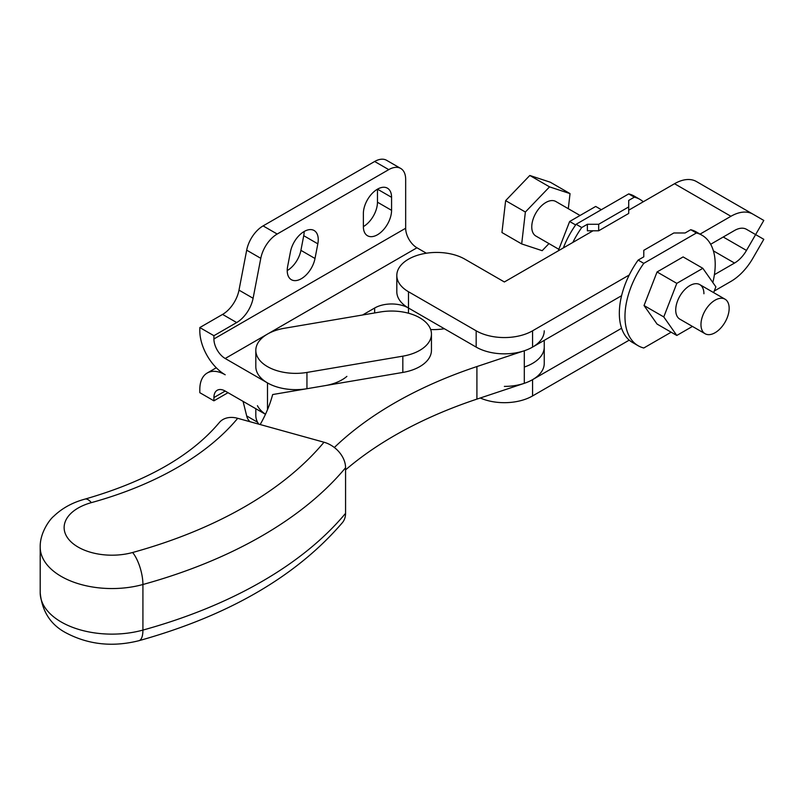 <?xml version="1.0" encoding="UTF-8"?>
<svg xmlns="http://www.w3.org/2000/svg" width="804" height="804" viewBox="0 0 804 804"><rect width="100%" height="100%" fill="white"/><g stroke="black" fill="none" stroke-linecap="round" stroke-linejoin="round"><path stroke-width="1.21" d="M621.582 295.701L532.57 347.097A39.878 23.025 180 0 1 504.369 353.84A39.878 23.025 180 0 1 476.169 347.097L408.492 308.022A23.929 13.819 0 0 0 391.568 303.972A23.929 13.819 0 0 0 374.654 308.022L362.574 314.997M267.601 334.002L416.954 247.783A15.949 9.206 60 0 1 408.975 239.361A15.949 9.206 60 0 1 405.668 228.246L213.914 338.956A15.949 9.206 -120 0 0 217.221 350.072A15.949 9.206 -120 0 0 225.19 358.494L267.39 334.132M265.471 414.301L225.19 391.056A15.949 9.206 60 0 0 217.221 390.262L217.221 390.262A15.949 9.206 60 0 0 213.914 397.568L225.2 391.056L213.914 397.568L213.914 400.824L199.814 392.684L199.814 389.427A35.889 20.723 -120 0 1 207.251 372.996L216.296 367.77L207.251 372.996A35.889 20.723 -120 0 1 225.19 374.775A35.889 20.723 60 0 1 207.251 355.83A35.889 20.723 60 0 1 199.814 330.816L199.814 327.56L222.577 314.414A23.929 13.819 120 0 0 232.989 304.264A23.929 13.819 120 0 0 238.999 290.133L246.687 250.175A23.929 13.819 -60 0 1 252.687 236.044A23.929 13.819 -60 0 1 263.099 225.894L374.654 161.493A23.929 13.819 -60 0 1 386.613 160.308L400.714 168.448A23.929 13.819 -60 0 1 405.668 179.403L405.668 228.246L213.914 338.956L213.914 335.7L236.677 322.555A23.929 13.819 120 0 0 247.089 312.404A23.929 13.819 120 0 0 253.099 298.274L260.787 258.315A23.929 13.819 -60 0 1 266.787 244.185A23.929 13.819 -60 0 1 277.199 234.034L388.754 169.634A23.929 13.819 -60 0 1 400.714 168.448L386.613 160.308M287.229 270.576A19.939 11.517 120 0 0 300.917 250.345L303.731 235.693A19.939 11.517 120 0 0 304.153 231.502M315.007 258.486A19.939 11.517 -60 0 1 297.912 280.204A19.939 11.517 -60 0 1 291.36 279.702A19.939 11.517 -60 0 1 287.651 266.385L290.475 251.732A19.939 11.517 -60 0 1 307.57 230.014A19.939 11.517 -60 0 1 314.123 230.517A19.939 11.517 -60 0 1 317.831 243.833L315.007 258.486L300.917 250.345M363.368 226.617A19.939 11.517 120 0 0 377.468 202.196L377.468 189.171A19.939 11.517 -60 0 1 387.438 188.186A19.939 11.517 -60 0 1 391.568 197.312L391.568 210.336A19.939 11.517 -60 0 1 377.468 234.758A19.939 11.517 -60 0 1 367.498 235.743A19.939 11.517 -60 0 1 363.368 226.617L363.368 213.593A19.939 11.517 -60 0 1 377.468 189.171L391.568 197.312M243.079 401.377L246.687 415.939A23.929 13.819 120 0 0 250.114 421.748M213.914 400.824L228.014 392.684M199.814 327.56L213.914 335.7M285.842 388.945A39.878 23.025 180 0 1 267.491 382.915L225.19 358.494M416.954 247.783L426.371 253.22M430.673 329.539A39.878 23.025 0 0 0 444.371 328.736M260.164 424.532A319.037 184.196 0 0 0 272.656 394.543L325.017 385.649A39.878 23.025 0 0 0 346.886 376.383M544.248 330.816A39.878 23.025 180 0 1 524.308 350.755L476.913 366.554A398.794 230.245 0 0 0 383.82 409.437A398.794 230.245 0 0 0 334.343 447.496M40.2 592.689C42.009 611.412 50.672 624.829 66.179 632.949C88.52 644.687 112.781 647.26 138.971 640.687C228.467 615.713 296.274 576.367 342.393 522.66A23.929 17.608 -140.3 0 0 345.569 513.334L345.569 467.747A23.929 17.608 -140.3 0 0 323.992 442.23L237.713 418.311A23.929 17.608 -140.3 0 0 219.321 422.552C191.362 455.828 146.589 481.345 85.003 499.103C72.511 502.47 62.069 508.218 53.657 516.329C50.149 519.002 39.858 532.459 40.2 547.102L40.2 592.689A71.787 41.446 180 0 0 61.225 621.994A71.787 41.446 180 0 0 142.921 630.085L142.921 584.508A71.787 41.446 180 0 1 61.225 576.408A71.787 41.446 180 0 1 40.2 547.102M524.308 383.317L524.308 367.036A39.878 23.025 180 0 0 544.248 347.097L544.248 363.378A39.878 23.025 180 0 1 524.308 383.317L476.913 399.116A398.794 230.245 0 0 0 383.82 441.999A398.794 230.245 0 0 0 345.569 469.868M258.747 424.15A39.878 23.025 180 0 1 257.431 421.969A39.878 23.025 180 0 1 255.813 415.477L255.813 408.733M431.446 334.072L431.446 350.353A39.878 23.025 180 0 1 402.824 372.433L306.947 388.714A39.878 23.025 180 0 1 257.431 373.126A39.878 23.025 180 0 1 255.813 366.634L255.813 350.353A39.878 23.025 180 0 1 284.445 328.263L380.322 311.982A39.878 23.025 180 0 1 429.828 327.57A39.878 23.025 180 0 1 431.446 334.072A39.878 23.025 180 0 1 402.824 356.162L306.947 372.433A39.878 23.025 180 0 1 257.431 356.845A39.878 23.025 180 0 1 255.813 350.353M265.501 414.231A39.878 23.025 180 0 1 257.431 405.688M629.22 275.008L532.57 330.816A39.878 23.025 180 0 1 504.369 337.559A39.878 23.025 180 0 1 476.169 330.816L408.492 291.741A39.878 23.025 180 0 1 396.814 275.46A39.878 23.025 180 0 1 408.492 259.179A39.878 23.025 180 0 1 464.893 259.179L504.369 281.973L593.02 230.788M710.656 244.275L734.514 230.497A23.929 13.819 -60 0 1 740.997 228.246A23.929 13.819 -60 0 1 746.484 229.311L755.629 234.597L746.484 229.311M714.404 274.677L734.514 263.059A23.929 13.819 120 0 0 740.997 257.833A23.929 13.819 120 0 0 746.484 250.426L763.8 220.437L752.866 214.115A43.868 25.326 120 0 0 742.795 212.166A43.868 25.326 120 0 0 730.926 216.286L700.053 234.115M628.708 210.186L674.526 183.724A43.868 25.326 -60 0 1 686.395 179.604A43.868 25.326 -60 0 1 696.465 181.553L752.866 214.115L696.465 181.553M629.22 340.132L532.57 395.94A39.878 23.025 180 0 1 504.369 402.683A39.878 23.025 180 0 1 480.259 398M621.582 328.263L532.57 379.659A39.878 23.025 180 0 1 504.369 386.402M755.629 234.597L763.8 239.311L752.866 258.255A43.868 25.326 -60 0 1 742.795 271.832A43.868 25.326 -60 0 1 730.926 281.41L714.243 291.048M408.492 291.741L408.492 308.022A39.878 23.025 180 0 1 396.814 291.741L396.814 275.46M705.088 333.72A19.939 11.517 -60 0 1 703.972 312.806A19.939 11.517 -60 0 1 725.027 299.188A19.939 11.517 -60 0 1 726.153 320.103A19.939 11.517 -60 0 1 705.088 333.72L679.852 319.158A19.939 11.517 -60 0 1 675.722 310.022A19.939 11.517 -60 0 1 684.425 289.963A19.939 11.517 -60 0 1 699.792 284.616A19.939 11.517 -60 0 1 703.922 293.751M643.783 250.325L673.832 232.979L685.108 232.979L690.747 229.723L696.385 232.979L643.783 263.35A63.807 36.843 120 0 0 624.969 316.535A63.807 36.843 120 0 0 638.185 345.75L632.547 342.494A63.807 36.843 -60 0 1 619.331 313.279A63.807 36.843 -60 0 1 638.145 260.094L643.783 256.838L643.783 250.325L643.783 256.838M638.185 345.75A63.807 36.843 120 0 0 643.783 348.001L671.159 332.203M690.747 229.723A63.807 36.843 -60 0 1 696.344 231.974L701.992 235.23A63.807 36.843 120 0 0 696.385 232.979M712.826 282.505A63.807 36.843 120 0 0 715.208 264.446A63.807 36.843 120 0 0 701.992 235.23M692.445 326.424L676.797 335.459L657.059 324.062L644.034 305.53L657.059 271.963L683.109 256.918L702.847 268.315L715.872 286.847L713.64 292.616M638.145 260.094L643.783 263.35M676.797 335.459L663.772 316.927L676.797 283.36L702.847 268.315M663.772 316.927L644.034 305.53M676.797 283.36L657.059 271.963M572.83 242.446A63.807 36.843 -60 0 1 581.744 227.532L576.106 224.276A63.807 36.843 120 0 0 563.333 247.923M601.332 209.703L595.694 206.447L569.644 221.492L558.247 250.868M575.634 224.949L569.644 221.492M598.668 230.788L628.708 213.442L628.708 206.929L598.668 224.276L587.382 224.276L587.382 230.788L598.668 230.788L598.668 224.276M643.27 201.774A63.807 36.843 -60 0 0 639.954 199.412A63.807 36.843 -60 0 0 634.346 197.161L628.708 200.417L628.708 206.929M581.744 227.532L587.382 224.276M639.954 199.412L634.316 196.156A63.807 36.843 120 0 0 628.708 193.905L576.106 224.276M634.346 197.161L628.708 193.905M558.85 249.3L535.896 236.044A19.939 11.517 -60 0 1 534.771 215.12A19.939 11.517 -60 0 1 555.835 201.502L580.046 215.482M525.374 212.025L549.554 186.87L529.806 175.473L505.636 200.628L501.947 232.537L521.685 243.934L525.374 212.025L505.636 200.628M548.981 243.592L542.177 250.677L521.685 243.934M549.554 186.87L570.036 193.613L550.298 182.217L529.806 175.473M570.036 193.613L568.297 208.698M408.492 308.022L408.492 313.218M246.687 250.175L260.787 258.315M222.577 314.414L236.677 322.555M374.654 161.493L388.754 169.634M377.468 202.196L391.568 210.336M246.687 415.939L257.571 422.231M303.731 235.693L317.831 243.833M238.999 290.133L253.099 298.274M263.099 225.894L277.199 234.034M267.491 382.915L267.491 409.708M374.654 308.022L374.654 312.937M476.913 399.116L476.913 366.554M345.569 467.747A430.703 248.667 0 0 1 261.853 535.946A430.703 248.667 0 0 1 142.921 584.508A23.929 8.422 -105.4 0 0 132.61 552.499A47.858 27.627 180 0 1 78.149 547.102A47.858 27.627 180 0 1 91.355 502.641A23.929 8.422 -105.4 0 0 85.003 499.103M138.971 640.687A23.929 8.422 -105.4 0 0 142.921 630.085A430.703 248.667 0 0 0 261.853 581.533A430.703 248.667 0 0 0 345.569 513.334M132.61 552.499A406.774 234.848 0 0 0 244.939 506.641A406.774 234.848 0 0 0 323.992 442.23M91.355 502.641A311.058 179.593 0 0 0 237.713 418.311M524.308 367.036L524.308 350.755M306.947 388.714L306.947 372.433M402.824 372.433L402.824 356.162M476.169 330.816L476.169 347.097M532.57 395.94L532.57 379.659M746.484 250.426L723.238 237.009M734.514 263.059L713.389 250.858M730.926 216.286L674.526 183.724M532.57 330.816L532.57 347.097M544.248 347.097L544.248 340.353M725.027 299.188L699.792 284.616"/></g></svg>
